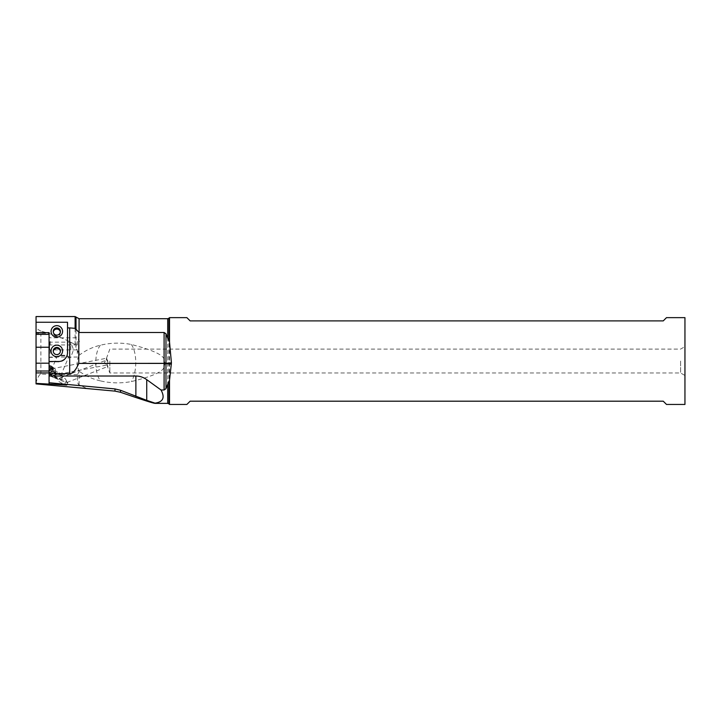 <?xml version="1.0" encoding="UTF-8"?>
<svg xmlns="http://www.w3.org/2000/svg" width="721" height="721" viewBox="0 0 721 721"><rect width="100%" height="100%" fill="white"/><g stroke="black" fill="none" stroke-linecap="round" stroke-linejoin="round"><path stroke-width="0.54" stroke-dasharray="3.6 2.7" d="M100.399 345.224C94.244 352.542 94.244 372.451 100.399 380.877C110.61 383.257 120.921 383.491 131.321 381.589C170.661 371.883 162.613 366.619 165.37 363.357C162.585 360.004 171.183 354.849 131.321 344.476C120.984 342.466 110.673 342.718 100.399 345.224C92.621 347.062 85.574 350.37 79.274 355.165L76.011 347.504L76.011 317.447M79.085 384.879L79.085 371.522L77.453 374.686C77.219 381.067 77.769 384.464 79.085 384.879L87.574 388.835M79.085 371.522L79.274 371.27C76.462 365.862 76.462 360.491 79.274 355.165M100.399 380.877C92.621 379.147 85.574 375.947 79.274 371.27M77.453 374.686L40.872 374.172C41.106 372.261 36.14 378.687 36.05 383.896L36.05 316.555M40.872 374.172L40.872 331.065C55.229 335.067 66.638 339.591 75.11 344.62L76.011 347.504M75.11 344.62L75.11 316.555M40.872 331.065C37.699 329.722 36.095 327.893 36.05 325.577M66.72 381.058L65.16 378.579L62.637 377.597L60.149 377.876L58.374 379.597L58.942 381.544L61.519 383.058L65.296 383.094L66.72 381.058M54.282 377.768A14.645 0.703 23 0 1 49.073 375.497L49.073 374.082A14.645 0.703 23 0 1 67.765 382.734A14.645 0.703 23 0 1 54.282 377.768M49.073 374.082L54.282 376.605L55.977 372.613L62.97 375.983L55.977 373.406L54.282 377.398L49.073 375.497M54.282 377.398L61.267 379.967L54.282 376.605M55.977 373.406L49.073 370.477L49.073 369.684L49.073 374.397M49.073 375.19L49.073 370.477M49.073 373.775L49.073 376.416L49.073 373.775C50.11 375.749 50.11 376.524 49.073 376.083L107.023 365.006L106.78 364.556C104.761 363.934 104.076 363.06 104.716 361.942L106.248 360.139C106.483 357.427 106.789 357.724 107.168 361.041L107.249 363.132C107.231 364.97 107.069 365.448 106.78 364.556L107.925 366.439L65.296 383.094M49.073 332.633L49.073 334.373L49.073 333.309L36.05 333.309L36.05 334.373L36.05 333.309M49.073 384.527L49.073 333.309M49.073 341.384L49.073 346.053L49.073 341.384M49.073 353.488L49.073 348.82L49.073 353.488M49.073 349.757L49.073 357.895L49.073 349.757M52.984 368.602L54.76 373.217L51.254 374.902L53.534 373.685L51.11 372.108M49.073 375.317L51.254 374.902M60.149 377.876L106.248 360.167C106.861 359.31 107.357 359.608 107.753 361.041L107.925 366.439M109.835 361.041L109.835 372.982L109.835 361.041M51.759 368.782L106.582 358.247L106.248 360.139M52.687 367.782A3.254 2.848 123 0 1 53.534 373.685A3.254 0.847 -118.1 0 0 53.976 373.793M49.073 361.888L58.617 361.888A8.895 8.886 180 0 0 67.522 353.002L67.522 322.251M60.357 332.075A3.578 3.578 180 0 1 56.824 336.22A3.578 3.578 180 0 1 53.282 332.075M53.246 351.28L54.111 353.948L56.824 355.237L59.591 353.867L60.393 351.28M70.775 349.757L70.775 342.16L70.775 349.757M49.614 349.757L49.614 342.16L49.614 349.757M49.695 370.324L62.267 375.686L49.695 370.324L51.542 369.585L61.519 373.839L51.542 369.585L56.743 357.337C56.932 355.714 69.018 354.876 68.531 357.346C69.27 354.381 57.274 354.723 56.743 357.337L49.614 357.355L49.073 357.895M49.073 341.619L49.614 342.16L70.775 342.16L73.542 349.757L70.775 357.355L68.522 357.355L61.519 373.82L62.267 375.668M55.977 372.613L49.073 369.684M169.516 404.445L169.516 317.637M684.95 317.637L684.95 404.445M666.501 404.445L663.248 401.191L190.137 401.191L186.883 404.445M186.883 317.637L190.137 320.89L663.248 320.89L666.501 317.637M684.95 361.041L684.95 375.488L684.95 361.041M680.606 361.041L680.606 372.982L680.606 361.041M50.155 341.384L50.155 344.971L50.155 341.384M77.282 341.384L77.282 344.971L77.282 341.384M50.155 353.488L50.155 349.901L50.155 353.488M77.282 353.488L77.282 349.901L77.282 353.488M79.085 354.903L79.085 318.727M167.714 318.727L167.714 403.363M168.939 318.213L168.939 403.868M131.321 344.476A21.702 9.157 91.4 0 1 131.321 381.589M67.765 382.734L66.774 385.059M61.267 379.967L62.97 375.983M49.073 376.416L49.857 375.992M106.843 364.763L109.835 372.982L680.606 372.982L684.95 375.488M106.438 358.436L109.835 349.108L680.606 349.108L684.95 346.603M54.769 373.217A3.254 3.254 0 0 0 54.192 368.161M54.237 368.188L51.326 366.295M53.237 331.507L53.237 332.642M60.402 331.507L60.402 332.642M53.237 351.01L53.237 351.542M60.402 351.01L60.402 351.542M49.073 346.053L50.155 344.971L77.282 344.971L79.436 341.384L77.282 337.807L50.155 337.807L49.073 336.725M49.073 358.148L50.155 357.066L77.282 357.066L79.436 353.488L77.282 349.901L50.155 349.901L49.073 348.82"/><path stroke-width="1.08" d="M79.085 332.48L164.091 332.48L165.974 333.805L167.714 338.221L167.714 318.727L79.085 318.727L79.085 332.48L75.11 328.343L69.685 327.911L69.685 373.658C72.776 373.622 75.813 370.215 78.778 363.429L164.091 363.393L164.091 332.48M167.714 384.203L167.714 403.363L168.939 403.868L168.939 381.229L165.974 388.664L164.091 389.989L161.017 389.989C165.145 397.568 163.153 401.948 155.033 403.147L155.015 403.363C153.032 403.21 141.532 399.515 120.515 392.287L114.981 391.124L36.05 383.896L36.05 372.919L49.073 372.919M78.787 332.471L78.787 363.393M79.085 318.727L75.11 316.555L75.11 328.343M75.11 316.555L36.05 316.555L36.05 322.251L67.522 322.251L67.522 327.911L69.685 327.911M114.981 391.124L114.981 388.934L49.073 382.743C59.717 383.662 65.62 384.437 66.774 385.059L36.05 383.383M49.073 382.743L49.073 384.257M49.073 382.653L49.073 332.633L36.05 332.633L36.05 334.373L49.073 334.373M52.984 368.602L51.759 368.782M49.118 369.359L51.389 368.143A3.254 0.847 -118.1 0 1 52.02 368.737L49.073 369.368M49.073 366.638L51.389 368.143A3.254 2.848 123 0 1 52.687 367.782M49.073 372.874L51.11 372.108L53.057 368.981L51.326 366.295L49.073 365.637M49.073 373.658L69.685 373.658M49.073 361.491L58.617 361.491A8.895 8.886 0 0 0 67.522 352.605L67.522 327.911M36.05 322.251L36.05 332.633M56.824 325.649A5.75 5.741 0 0 0 51.074 331.399A5.75 5.741 0 0 0 56.824 337.14A5.75 5.741 0 0 0 62.574 331.399A5.75 5.741 0 0 0 56.824 325.649M56.824 345.161A5.75 5.741 0 0 0 51.074 350.902A5.75 5.741 0 0 0 56.824 356.643A5.75 5.741 0 0 0 62.574 350.902A5.75 5.741 0 0 0 56.824 345.161M36.05 334.373L36.05 347.234L49.073 347.234M36.05 347.234L36.05 372.919M56.824 327.929A3.578 3.578 180 0 1 60.402 331.507A3.578 3.578 180 0 1 56.824 335.085A3.578 3.578 180 0 1 53.237 331.507A3.578 3.578 180 0 1 56.824 327.929M53.282 332.075A3.578 3.578 180 0 1 60.357 332.075M56.824 354.588A3.578 3.578 0 0 0 60.402 351.01A3.578 3.578 0 0 0 56.824 347.441A3.578 3.578 0 0 0 53.237 351.01A3.578 3.578 0 0 0 56.824 354.588M53.246 351.28L53.705 349.757L56.824 347.955L59.933 349.757L60.393 351.28M49.073 376.011L135.881 376.011C139.748 376.038 143.371 377.254 146.733 379.652L161.017 389.989M165.974 333.805L165.974 363.339L171.427 362.843L169.516 341.907L167.714 338.221M168.939 381.229L169.516 380.436L169.516 404.445L186.883 404.445L190.137 401.191L663.248 401.191L666.501 404.445L684.95 404.445L684.95 317.637L666.501 317.637L663.248 320.89L190.137 320.89L186.883 317.637L169.516 317.637L169.516 341.907M171.427 362.843L169.516 380.436M146.733 379.652L146.733 400.353L155.033 403.147M146.733 400.353L120.515 390.268L120.515 392.287M114.981 388.934L120.515 390.268M76.011 317.447L76.011 329.812M36.05 363.195L49.073 363.195M36.05 371.018L49.073 371.018M78.778 363.429L165.974 363.339L164.091 363.393L164.091 389.989M168.939 341.132L168.939 318.213L169.516 317.637M171.391 364.204L165.974 363.501L165.974 388.664M135.881 376.011L135.881 396.361M167.714 403.363L155.015 403.363M167.714 318.727L168.939 318.213M168.939 403.868L169.516 404.445"/></g></svg>
